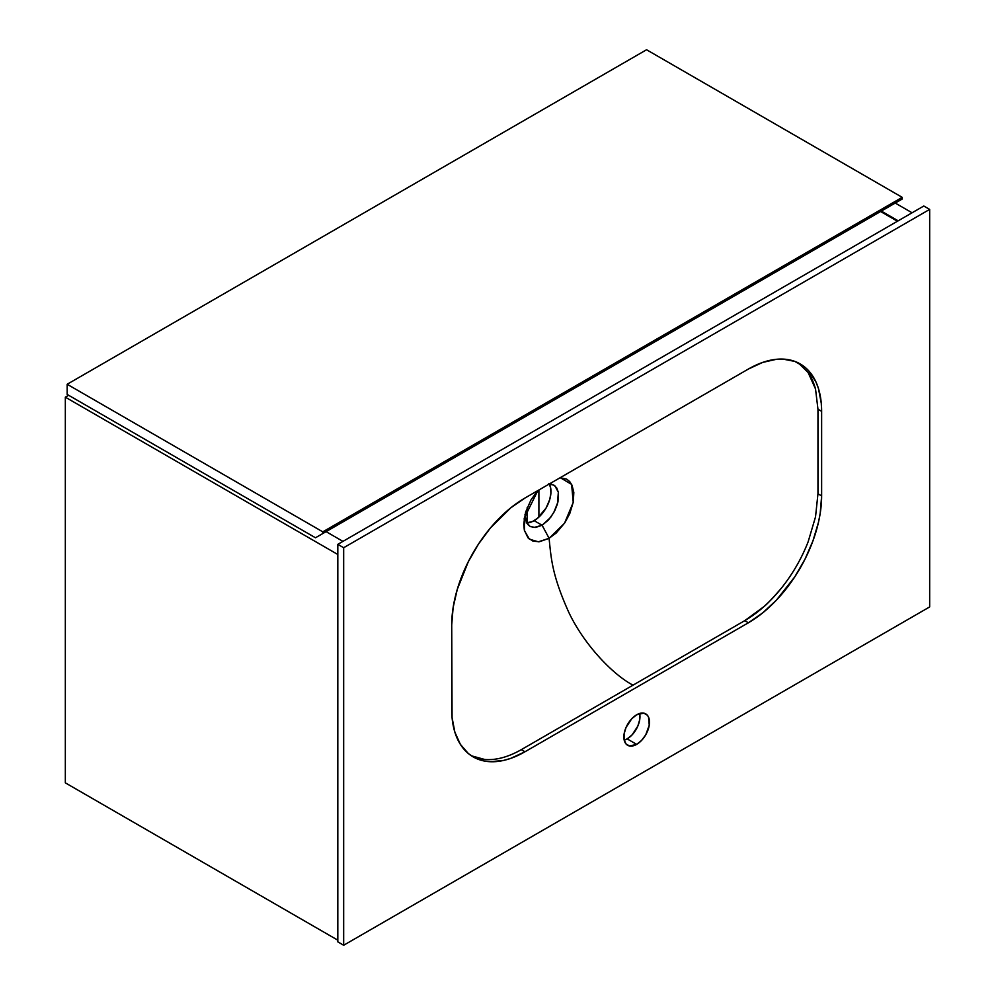 <?xml version="1.0" encoding="UTF-8"?>
<svg xmlns="http://www.w3.org/2000/svg" width="995" height="995" viewBox="0 0 995 995"><rect width="100%" height="100%" fill="white"/><g stroke="black" fill="none" stroke-linecap="round" stroke-linejoin="round"><path stroke-width="1.49" d="M912.092 212.781L895.239 203.055L912.092 212.781M898.174 220.815L881.321 211.089L898.174 220.815M65.334 782.854L337.815 940.175L65.334 782.854L65.334 397.167L68.63 395.264L65.334 397.167L337.815 554.489L65.334 397.167L65.334 782.854M342.939 541.367L326.099 531.641L342.939 541.367M880.6 211.512L897.44 221.238L880.6 211.512M902.204 197.346L646.563 49.75L902.204 197.346L322.803 531.852L67.162 384.269L646.563 49.75L67.162 384.269L322.803 531.852L322.803 533.544L315.477 537.773L67.162 394.418L67.162 384.269L67.162 394.418L315.477 537.773L902.204 199.037L902.204 197.346L322.803 531.852L322.803 533.544L902.204 199.037L902.204 197.346M894.878 203.266L315.477 537.773L894.878 203.266M527.163 522.935L527.163 507.661L527.163 522.935M538.892 517.114L538.892 489.988L538.892 517.114M560.135 477.724L566.64 479.105L569.712 481.592L572.025 485.237L573.817 492.425L573.331 501.878L569.737 513.694L564.849 522.748L556.329 532.897L549.078 538.332C551.193 558.419 551.902 574.612 568.506 611.714C583.443 643.827 612.41 674.386 633.007 685.169L521.305 749.658L524.974 751.772L748.377 622.783L524.974 751.772A103.592 59.812 -60 0 1 473.172 756.896A103.592 59.812 -60 0 1 451.718 709.485L451.718 624.897L452.066 717.569L454.877 732.208L460.374 744.36L468.346 753.538L473.172 756.896L484.279 761.013L490.435 761.722L503.706 760.404L510.684 758.401L524.974 751.772L521.305 749.658C508.122 757.133 495.92 760.404 484.714 759.471L471.369 755.79L484.714 759.471C495.92 760.404 508.122 757.133 521.305 749.658L633.007 685.169C612.41 674.386 583.443 643.827 568.506 611.714C551.902 574.612 551.193 558.419 549.078 538.332L539.439 541.715L533.009 541.156L527.984 537.81L524.34 530.186L523.731 524.203L525.646 512.039L531.143 499.602L537.835 490.597L524.216 518.246L524.477 530.77L529.452 539.215L538.394 541.815L549.103 538.307L542.113 525.248L534.041 527.474L529.949 526.305L527.835 524.552L525.484 519.813L524.999 514.415L526.268 522.089L529.949 526.305M627.149 738.875A18.134 10.472 120 0 0 639.623 713.465L639.723 719.696L637.807 726.139L632.061 734.919L627.149 738.875L636.676 744.372L627.149 738.875L624.201 740.18A18.134 10.472 120 0 0 627.149 738.875M636.676 714.771A18.134 10.472 -60 0 1 645.743 713.875A18.134 10.472 -60 0 1 648.516 728.402A18.134 10.472 -60 0 1 636.676 744.372L641.576 740.417L645.743 734.807L649.25 725.193L648.516 717.072L647.335 715.194L643.79 713.154L636.676 714.771L631.763 718.726L626.017 727.494L624.101 733.937L624.101 739.72L626.017 743.949L629.549 745.989L636.676 744.372A18.134 10.472 -60 0 1 627.609 745.267A18.134 10.472 -60 0 1 624.835 730.74A18.134 10.472 -60 0 1 636.676 714.771M553.78 485.038L548.469 484.067L551.292 484.13L554.862 485.784L558.344 492.289L557.959 501.953L553.805 512.512L548.506 519.975L542.113 525.248L534.128 520.659A23.83 13.756 120 0 0 549.302 484.005M553.767 485.025L556.69 487.886L558.344 492.289L557.411 504.079L554.887 510.447L550.658 517.375L542.088 525.26L549.103 538.307L564.526 523.246L573.232 502.351L571.615 484.403L560.309 477.724M337.815 941.867L343.673 945.25L929.666 606.925L929.666 209.398L923.808 206.015L929.666 209.398L343.673 547.723L343.673 945.25L337.815 941.867L337.815 544.34L343.673 547.723L337.815 544.34L923.808 206.015L337.815 544.34L337.815 941.867M817.965 493.806L817.965 409.219L815.527 388.97C813.363 381.62 810.888 376.147 808.127 372.553L798.313 362.914L808.127 372.553L815.527 388.97L817.965 409.219L821.634 411.333L821.634 495.92L817.965 493.806L817.965 409.219L821.634 411.333L821.273 403.249L818.475 388.597L816.049 382.179L809.283 371.471L805.005 367.279L794.843 361.409L782.903 359.096L776.411 359.294L762.668 362.416L748.377 369.046L524.974 498.022L510.684 507.898L490.435 527.947L478.495 544.054L468.346 561.64L457.29 589.314L453.123 607.584L451.718 624.897A103.592 59.812 -60 0 1 524.974 498.022L748.377 369.046A103.592 59.812 -60 0 1 800.179 363.909A103.592 59.812 -60 0 1 821.634 411.333L821.634 495.92A103.592 59.812 -60 0 1 748.377 622.783L762.668 612.908L776.411 600.159L794.843 576.764L805.005 559.178L812.977 540.783L818.475 522.288L820.216 513.233L821.634 495.92L817.965 493.806L815.527 516.865L817.965 493.806M633.007 685.169L744.72 620.669L763.575 606.888C766.498 604.773 772.406 598.555 781.311 588.244C792.592 574.127 801.535 558.668 808.127 541.84L815.527 516.865L808.127 541.84C801.535 558.668 792.592 574.127 781.311 588.244C769.968 602.261 757.767 613.069 744.72 620.669L748.377 622.783L744.72 620.669L633.007 685.169M526.703 522.947A23.83 13.756 120 0 0 534.128 520.659L542.088 525.26L535.571 527.462L530.696 526.678M526.181 522.947L532.474 521.517L537.412 518.383L546.044 508.084L549.688 499.664L550.894 493.433L550.645 487.861L548.979 483.446M343.673 547.723L929.666 209.398L929.666 606.925L343.673 945.25L343.673 547.723"/></g></svg>
